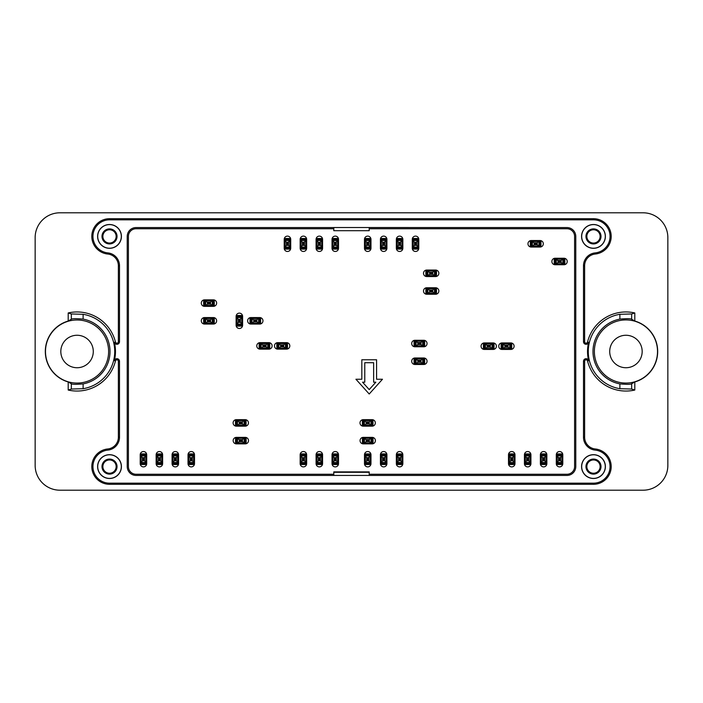 <?xml version="1.0" encoding="UTF-8"?>
<svg xmlns="http://www.w3.org/2000/svg" width="703" height="703" viewBox="0 0 703 703"><rect width="100%" height="100%" fill="white"/><g stroke="black" fill="none" stroke-linecap="round" stroke-linejoin="round"><path stroke-width="1.05" d="M333.793 475.439L136.074 475.439A8.849 8.849 0 0 1 127.225 466.59L127.225 236.41A8.849 8.849 0 0 1 136.074 227.561L333.793 227.561L333.793 230.689L369.207 230.689L369.207 227.535L566.926 227.561A8.849 8.849 0 0 1 575.775 236.41L575.775 466.59A8.849 8.849 0 0 1 566.926 475.439L369.207 475.439L369.207 471.898L333.793 471.898L333.793 475.439L369.207 475.439M566.926 227.561L369.233 227.561M642.173 351.5A16.231 16.231 0 0 1 617.832 365.56A16.231 16.231 0 0 1 617.832 337.44A16.231 16.231 0 0 1 642.173 351.5M657.516 351.5A31.573 31.573 0 0 0 627.893 319.988A31.573 31.573 0 0 0 594.615 347.616A31.573 31.573 0 0 0 620.143 382.529A31.573 31.573 0 0 0 657.516 351.5M93.288 351.5A16.231 16.231 0 0 1 68.938 365.56A16.231 16.231 0 0 1 68.938 337.44A16.231 16.231 0 0 1 93.288 351.5M108.622 351.5A31.573 31.573 0 0 0 46.047 345.586A31.573 31.573 0 0 0 68.244 381.817A31.573 31.573 0 0 0 108.622 351.5M109.519 459.947A6.643 6.643 0 0 1 116.153 466.59A6.643 6.643 0 0 1 109.519 473.233A6.643 6.643 0 0 1 102.875 466.59A6.643 6.643 0 0 1 109.519 459.947M109.519 229.767A6.643 6.643 0 0 1 116.153 236.41A6.643 6.643 0 0 1 109.519 243.053A6.643 6.643 0 0 1 102.875 236.41A6.643 6.643 0 0 1 109.519 229.767M593.481 229.767A6.643 6.643 0 0 1 600.125 236.41A6.643 6.643 0 0 1 593.481 243.053A6.643 6.643 0 0 1 586.847 236.41A6.643 6.643 0 0 1 593.481 229.767M593.481 459.947A6.643 6.643 0 0 1 600.125 466.59A6.643 6.643 0 0 1 593.481 473.233A6.643 6.643 0 0 1 586.847 466.59A6.643 6.643 0 0 1 593.481 459.947M109.519 459.068A7.522 7.522 0 0 1 116.03 470.351A7.522 7.522 0 0 1 102.998 470.351A7.522 7.522 0 0 1 109.519 459.068M109.519 228.888A7.522 7.522 0 0 1 116.03 240.171A7.522 7.522 0 0 1 102.998 240.171A7.522 7.522 0 0 1 109.519 228.888M593.481 228.888A7.522 7.522 0 0 1 600.002 240.171A7.522 7.522 0 0 1 586.97 240.171A7.522 7.522 0 0 1 593.481 228.888M593.481 459.068A7.522 7.522 0 0 1 600.002 470.351A7.522 7.522 0 0 1 586.97 470.351A7.522 7.522 0 0 1 593.481 459.068M97.708 466.59A11.802 11.802 0 0 0 115.415 476.81A11.802 11.802 0 0 0 115.415 456.37A11.802 11.802 0 0 0 97.708 466.59M97.708 236.41A11.802 11.802 0 0 0 115.415 246.63A11.802 11.802 0 0 0 115.415 226.19A11.802 11.802 0 0 0 97.708 236.41M581.68 236.41A11.802 11.802 0 0 0 599.387 246.63A11.802 11.802 0 0 0 599.387 226.19A11.802 11.802 0 0 0 581.68 236.41M581.68 466.59A11.802 11.802 0 0 0 599.387 476.81A11.802 11.802 0 0 0 599.387 456.37A11.802 11.802 0 0 0 581.68 466.59M97.612 466.59A11.907 11.907 0 0 0 115.468 476.898A11.907 11.907 0 0 0 115.468 456.282A11.907 11.907 0 0 0 97.612 466.59M97.612 236.41A11.907 11.907 0 0 0 115.468 246.718A11.907 11.907 0 0 0 115.468 226.102A11.907 11.907 0 0 0 97.612 236.41M581.574 236.41A11.907 11.907 0 0 0 599.439 246.718A11.907 11.907 0 0 0 599.439 226.102A11.907 11.907 0 0 0 581.574 236.41M581.574 466.59A11.907 11.907 0 0 0 599.439 476.898A11.907 11.907 0 0 0 599.439 456.282A11.907 11.907 0 0 0 581.574 466.59M595.142 450.096A12.935 12.935 0 0 1 583.499 437.231L583.499 361.289A2.61 2.61 0 0 1 588.639 360.665A38.419 38.419 0 0 1 588.639 342.335A2.61 2.61 0 0 1 583.499 341.711L583.499 265.769A12.935 12.935 0 0 1 595.142 252.904A16.582 16.582 0 0 0 610.037 235.584A16.582 16.582 0 0 0 593.481 219.828L109.519 219.828A16.582 16.582 0 0 0 92.963 235.584A16.582 16.582 0 0 0 107.858 252.904A12.935 12.935 0 0 1 119.501 265.769L119.501 341.711A2.61 2.61 0 0 1 114.361 342.335A38.419 38.419 0 0 1 114.361 360.665A2.61 2.61 0 0 1 119.501 361.289L119.501 437.231A12.935 12.935 0 0 1 107.858 450.096A16.582 16.582 0 0 0 92.963 467.416A16.582 16.582 0 0 0 109.519 483.172L593.481 483.172A16.582 16.582 0 0 0 610.037 467.416A16.582 16.582 0 0 0 595.142 450.096L595.256 448.971A17.707 17.707 0 0 1 611.171 467.477A17.707 17.707 0 0 1 593.481 484.297L109.519 484.297A17.707 17.707 0 0 1 91.829 467.477A17.707 17.707 0 0 1 107.744 448.971A11.802 11.802 0 0 0 118.368 437.231L118.368 361.289A1.476 1.476 0 0 0 115.459 360.938A39.544 39.544 0 0 1 68.2 390.042L71.328 389.049L71.328 383.759C72.312 384.479 76.24 384.523 83.112 383.9L83.112 388.697L71.328 389.049M588.639 360.665L587.541 360.938A1.476 1.476 0 0 0 584.632 361.289L584.632 437.231A11.802 11.802 0 0 0 595.256 448.971M595.142 252.904L595.256 254.029A11.802 11.802 0 0 0 584.632 265.769L584.632 341.711A1.476 1.476 0 0 0 587.541 342.062A39.544 39.544 0 0 1 634.8 312.958L631.672 313.951L631.672 319.241C630.688 318.521 626.76 318.477 619.888 319.1L619.888 314.303L631.672 313.951M595.256 254.029A17.707 17.707 0 0 0 611.171 235.523A17.707 17.707 0 0 0 593.481 218.703L109.519 218.703A17.707 17.707 0 0 0 91.829 235.523A17.707 17.707 0 0 0 107.744 254.029A11.802 11.802 0 0 1 118.368 265.769L118.368 341.711A1.476 1.476 0 0 1 115.459 342.062A39.544 39.544 0 0 0 68.2 312.958L71.328 313.951L83.112 314.303A37.69 37.69 0 0 1 83.112 388.697M59.94 490.202A24.79 24.79 0 0 1 35.15 465.412L35.15 237.588A24.79 24.79 0 0 1 59.94 212.798L643.06 212.798A24.79 24.79 0 0 1 667.85 237.588L667.85 465.412A24.79 24.79 0 0 1 643.06 490.202L59.94 490.202M587.541 360.938A39.544 39.544 0 0 0 634.8 390.042L631.672 389.049L619.888 388.697A37.69 37.69 0 0 1 619.888 314.303M631.672 319.241L634.8 321.034L634.8 312.958M68.2 312.958L68.2 321.034A31.723 31.723 0 0 0 68.2 381.966L68.2 390.042M634.8 390.042L634.8 381.966A31.723 31.723 0 0 0 634.8 321.034M634.8 381.966L631.672 383.759L631.672 389.049M619.888 388.697L619.888 383.9C626.751 384.523 630.679 384.479 631.672 383.759M619.888 383.9A32.962 32.962 0 0 1 619.888 319.1M68.2 321.034L71.328 319.241L71.328 313.951M83.112 314.303L83.112 319.1C76.249 318.477 72.321 318.521 71.328 319.241M83.112 319.1A32.962 32.962 0 0 1 83.112 383.9M71.328 383.759L68.2 381.966M369.207 230.689L333.793 230.689M369.207 227.535L333.793 227.535M364.778 362.713L364.778 382.195L362.555 382.195L369.207 389.585L375.859 382.195L373.636 382.195L373.636 362.713L364.778 362.713M376.58 359.76L361.825 359.76L361.825 379.242L355.929 379.242L369.207 393.996L382.485 379.242L376.58 379.242L376.58 359.76M300.155 454.788L300.155 463.637A3.243 3.243 0 0 0 303.397 466.889A3.243 3.243 0 0 0 306.649 463.637L306.649 454.788A3.243 3.243 0 0 0 303.397 451.537A3.243 3.243 0 0 0 300.155 454.788M332.027 454.788L332.027 463.637A3.243 3.243 0 0 0 335.269 466.889A3.243 3.243 0 0 0 338.512 463.637L338.512 454.788A3.243 3.243 0 0 0 335.269 451.537A3.243 3.243 0 0 0 332.027 454.788M380.42 454.788L380.42 463.637A3.243 3.243 0 0 0 383.662 466.889A3.243 3.243 0 0 0 386.914 463.637L386.914 454.788A3.243 3.243 0 0 0 383.662 451.537A3.243 3.243 0 0 0 380.42 454.788M508.497 454.788L508.497 463.637A3.243 3.243 0 0 0 511.74 466.889A3.243 3.243 0 0 0 514.983 463.637L514.983 454.788A3.243 3.243 0 0 0 511.74 451.537A3.243 3.243 0 0 0 508.497 454.788M540.37 454.788L540.37 463.637A3.243 3.243 0 0 0 543.612 466.889A3.243 3.243 0 0 0 546.855 463.637L546.855 454.788A3.243 3.243 0 0 0 543.612 451.537A3.243 3.243 0 0 0 540.37 454.788M556.301 454.788L556.301 463.637A3.243 3.243 0 0 0 559.544 466.889A3.243 3.243 0 0 0 562.795 463.637L562.795 454.788A3.243 3.243 0 0 0 559.544 451.537A3.243 3.243 0 0 0 556.301 454.788M555.124 264.741L563.973 264.741A3.243 3.243 0 0 0 567.224 261.49A3.243 3.243 0 0 0 563.973 258.247L555.124 258.247A3.243 3.243 0 0 0 551.873 261.49A3.243 3.243 0 0 0 555.124 264.741M531.213 247.034L540.071 247.034A3.243 3.243 0 0 0 543.314 243.792A3.243 3.243 0 0 0 540.071 240.54L531.213 240.54A3.243 3.243 0 0 0 527.971 243.792A3.243 3.243 0 0 0 531.213 247.034M396.351 239.363L396.351 248.212A3.243 3.243 0 0 0 399.603 251.463A3.243 3.243 0 0 0 402.845 248.212L402.845 239.363A3.243 3.243 0 0 0 399.603 236.111A3.243 3.243 0 0 0 396.351 239.363M364.488 239.363L364.488 248.212A3.243 3.243 0 0 0 367.731 251.463A3.243 3.243 0 0 0 370.973 248.212L370.973 239.363A3.243 3.243 0 0 0 367.731 236.111A3.243 3.243 0 0 0 364.488 239.363M316.086 239.363L316.086 248.212A3.243 3.243 0 0 0 319.338 251.463A3.243 3.243 0 0 0 322.58 248.212L322.58 239.363A3.243 3.243 0 0 0 319.338 236.111A3.243 3.243 0 0 0 316.086 239.363M204.538 306.35L213.396 306.35A3.243 3.243 0 0 0 216.638 303.107A3.243 3.243 0 0 0 213.396 299.856L204.538 299.856A3.243 3.243 0 0 0 201.295 303.107A3.243 3.243 0 0 0 204.538 306.35M204.538 324.057L213.396 324.057A3.243 3.243 0 0 0 216.638 320.805A3.243 3.243 0 0 0 213.396 317.563L204.538 317.563A3.243 3.243 0 0 0 201.295 320.805A3.243 3.243 0 0 0 204.538 324.057M277.72 342.651A3.243 3.243 0 0 0 274.478 345.894A3.243 3.243 0 0 0 277.72 349.136L286.578 349.136A3.243 3.243 0 0 0 289.821 345.894A3.243 3.243 0 0 0 286.578 342.651L277.72 342.651M260.022 349.136L268.871 349.136A3.243 3.243 0 0 0 272.114 345.894A3.243 3.243 0 0 0 268.871 342.651L260.022 342.651A3.243 3.243 0 0 0 256.771 345.894A3.243 3.243 0 0 0 260.022 349.136M414.946 364.488L423.804 364.488A3.243 3.243 0 0 0 427.046 361.237A3.243 3.243 0 0 0 423.804 357.994L414.946 357.994A3.243 3.243 0 0 0 411.703 361.237A3.243 3.243 0 0 0 414.946 364.488M502.004 342.941A3.243 3.243 0 0 0 498.752 346.192A3.243 3.243 0 0 0 502.004 349.435L510.853 349.435A3.243 3.243 0 0 0 514.104 346.192A3.243 3.243 0 0 0 510.853 342.941L502.004 342.941M484.297 349.435L493.146 349.435A3.243 3.243 0 0 0 496.397 346.192A3.243 3.243 0 0 0 493.146 342.941L484.297 342.941A3.243 3.243 0 0 0 481.054 346.192A3.243 3.243 0 0 0 484.297 349.435M426.747 294.249L435.605 294.249A3.243 3.243 0 0 0 438.848 291.007A3.243 3.243 0 0 0 435.605 287.755L426.747 287.755A3.243 3.243 0 0 0 423.505 291.007A3.243 3.243 0 0 0 426.747 294.249M426.747 276.543L435.605 276.543A3.243 3.243 0 0 0 438.848 273.3A3.243 3.243 0 0 0 435.605 270.049L426.747 270.049A3.243 3.243 0 0 0 423.505 273.3A3.243 3.243 0 0 0 426.747 276.543M363.302 443.865L372.159 443.865A3.243 3.243 0 0 0 375.402 440.623A3.243 3.243 0 0 0 372.159 437.371L363.302 437.371A3.243 3.243 0 0 0 360.059 440.623A3.243 3.243 0 0 0 363.302 443.865M363.249 426.159L372.098 426.159A3.243 3.243 0 0 0 375.34 422.916A3.243 3.243 0 0 0 372.098 419.665L363.249 419.665A3.243 3.243 0 0 0 359.998 422.916A3.243 3.243 0 0 0 363.249 426.159M414.946 346.781L423.804 346.781A3.243 3.243 0 0 0 427.046 343.53A3.243 3.243 0 0 0 423.804 340.287L414.946 340.287A3.243 3.243 0 0 0 411.703 343.53A3.243 3.243 0 0 0 414.946 346.781M236.41 443.865L245.259 443.865A3.243 3.243 0 0 0 248.511 440.623A3.243 3.243 0 0 0 245.259 437.371L236.41 437.371A3.243 3.243 0 0 0 233.168 440.623A3.243 3.243 0 0 0 236.41 443.865M236.349 426.159L245.206 426.159A3.243 3.243 0 0 0 248.449 422.916A3.243 3.243 0 0 0 245.206 419.665L236.349 419.665A3.243 3.243 0 0 0 233.106 422.916A3.243 3.243 0 0 0 236.349 426.159M250.874 317.563A3.243 3.243 0 0 0 247.623 320.805A3.243 3.243 0 0 0 250.874 324.057L259.723 324.057A3.243 3.243 0 0 0 262.966 320.805A3.243 3.243 0 0 0 259.723 317.563L250.874 317.563M236.111 325.234A3.243 3.243 0 0 0 239.363 328.486A3.243 3.243 0 0 0 242.605 325.234L242.605 316.385A3.243 3.243 0 0 0 239.363 313.134A3.243 3.243 0 0 0 236.111 316.385L236.111 325.234M284.214 239.363L284.214 248.212A3.243 3.243 0 0 0 287.465 251.463A3.243 3.243 0 0 0 290.708 248.212L290.708 239.363A3.243 3.243 0 0 0 287.465 236.111A3.243 3.243 0 0 0 284.214 239.363M300.155 239.363L300.155 248.212A3.243 3.243 0 0 0 303.397 251.463A3.243 3.243 0 0 0 306.649 248.212L306.649 239.363A3.243 3.243 0 0 0 303.397 236.111A3.243 3.243 0 0 0 300.155 239.363M332.027 239.363L332.027 248.212A3.243 3.243 0 0 0 335.269 251.463A3.243 3.243 0 0 0 338.512 248.212L338.512 239.363A3.243 3.243 0 0 0 335.269 236.111A3.243 3.243 0 0 0 332.027 239.363M380.42 239.363L380.42 248.212A3.243 3.243 0 0 0 383.662 251.463A3.243 3.243 0 0 0 386.914 248.212L386.914 239.363A3.243 3.243 0 0 0 383.662 236.111A3.243 3.243 0 0 0 380.42 239.363M412.292 239.363L412.292 248.212A3.243 3.243 0 0 0 415.535 251.463A3.243 3.243 0 0 0 418.786 248.212L418.786 239.363A3.243 3.243 0 0 0 415.535 236.111A3.243 3.243 0 0 0 412.292 239.363M524.429 454.788L524.429 463.637A3.243 3.243 0 0 0 527.681 466.889A3.243 3.243 0 0 0 530.923 463.637L530.923 454.788A3.243 3.243 0 0 0 527.681 451.537A3.243 3.243 0 0 0 524.429 454.788M396.351 454.788L396.351 463.637A3.243 3.243 0 0 0 399.603 466.889A3.243 3.243 0 0 0 402.845 463.637L402.845 454.788A3.243 3.243 0 0 0 399.603 451.537A3.243 3.243 0 0 0 396.351 454.788M364.488 454.788L364.488 463.637A3.243 3.243 0 0 0 367.731 466.889A3.243 3.243 0 0 0 370.973 463.637L370.973 454.788A3.243 3.243 0 0 0 367.731 451.537A3.243 3.243 0 0 0 364.488 454.788M316.086 454.788L316.086 463.637A3.243 3.243 0 0 0 319.338 466.889A3.243 3.243 0 0 0 322.58 463.637L322.58 454.788A3.243 3.243 0 0 0 319.338 451.537A3.243 3.243 0 0 0 316.086 454.788M188.017 454.788L188.017 463.637A3.243 3.243 0 0 0 191.26 466.889A3.243 3.243 0 0 0 194.503 463.637L194.503 454.788A3.243 3.243 0 0 0 191.26 451.537A3.243 3.243 0 0 0 188.017 454.788M172.077 454.788L172.077 463.637A3.243 3.243 0 0 0 175.319 466.889A3.243 3.243 0 0 0 178.571 463.637L178.571 454.788A3.243 3.243 0 0 0 175.319 451.537A3.243 3.243 0 0 0 172.077 454.788M156.145 454.788L156.145 463.637A3.243 3.243 0 0 0 159.388 466.889A3.243 3.243 0 0 0 162.63 463.637L162.63 454.788A3.243 3.243 0 0 0 159.388 451.537A3.243 3.243 0 0 0 156.145 454.788M140.205 454.788L140.205 463.637A3.243 3.243 0 0 0 143.456 466.889A3.243 3.243 0 0 0 146.699 463.637L146.699 454.788A3.243 3.243 0 0 0 143.456 451.537A3.243 3.243 0 0 0 140.205 454.788M333.793 228.739L136.074 228.739A7.671 7.671 0 0 0 128.403 236.41L128.403 466.59A7.671 7.671 0 0 0 136.074 474.261L333.793 474.261M369.207 474.261L566.926 474.261A7.671 7.671 0 0 0 574.597 466.59L574.597 236.41A7.671 7.671 0 0 0 566.926 228.739L369.207 228.739M511.151 343.829L511.74 343.829L511.74 348.547L511.151 348.547L511.151 343.829L509.376 343.829L508.023 345.182L508.023 347.194L509.737 348.547L509.737 343.829M509.737 348.547L511.151 348.547M502.707 348.547L502.707 343.829L501.116 343.829L501.116 348.547L509.376 348.547M502.707 343.829L509.376 343.829M503.48 343.829L504.956 345.753L504.833 347.194L503.48 348.547M503.12 348.547L503.12 343.829M493.444 343.829L494.033 343.829L494.033 348.547L493.444 348.547L493.444 343.829L491.669 343.829L490.316 345.182L490.316 347.194L492.03 348.547L492.03 343.829M492.03 348.547L493.444 348.547M485 348.547L485 343.829L483.409 343.829L483.409 348.547L491.669 348.547M485 343.829L491.669 343.829M485.773 343.829L487.249 345.753L487.126 347.194L485.773 348.547M485.421 348.547L485.421 343.829M435.895 288.643L436.493 288.643L436.493 293.362L435.895 293.362L435.895 288.643L434.129 288.643L432.767 290.005L432.767 292.009L434.48 293.362L434.48 288.643M434.48 293.362L435.895 293.362M427.45 293.362L427.45 288.643L425.869 288.643L425.869 293.362L434.129 293.362M427.45 288.643L434.129 288.643M428.224 288.643L429.7 290.567L429.586 292.009L428.224 293.362M427.872 293.362L427.872 288.643M435.895 270.936L436.493 270.936L436.493 275.655L435.895 275.655L435.895 270.936L434.129 270.936L432.767 272.298L432.767 274.302L434.48 275.655L434.48 270.936M434.48 275.655L435.895 275.655M427.45 275.655L427.45 270.936L425.869 270.936L425.869 275.655L434.129 275.655M427.45 270.936L434.129 270.936M428.224 270.936L429.7 272.869L429.586 274.302L428.224 275.655M427.872 275.655L427.872 270.936M372.449 438.259L373.038 438.259L373.038 442.978L372.449 442.978L372.449 438.259L370.683 438.259L369.321 439.621L369.321 441.625L371.035 442.978L371.035 438.259M371.035 442.978L372.449 442.978M364.005 442.978L364.005 438.259L362.423 438.259L362.423 442.978L370.683 442.978M364.005 438.259L370.683 438.259M364.778 438.259L366.254 440.192L366.14 441.625L364.778 442.978M364.426 442.978L364.426 438.259M372.397 420.552L372.985 420.552L372.985 425.28L372.397 425.28L372.397 420.552L370.622 420.552L369.268 421.914L369.268 423.918L370.973 425.28L370.973 420.552M370.973 425.28L372.397 425.28M363.943 425.28L363.943 420.552L362.361 420.552L362.361 425.28L370.622 425.28M363.943 420.552L370.622 420.552M364.716 420.552L366.193 422.485L366.078 423.918L364.716 425.28M364.365 425.28L364.365 420.552M424.094 358.882L424.682 358.882L424.682 363.6L424.094 363.6L424.094 358.882L422.327 358.882L420.965 360.235L420.965 362.238L422.679 363.6L422.679 358.882M422.679 363.6L424.094 363.6M415.649 363.6L415.649 358.882L414.058 358.882L414.058 363.6L422.327 363.6M415.649 358.882L422.327 358.882M416.422 358.882L417.898 360.806L417.784 362.238L416.422 363.6M416.071 363.6L416.071 358.882M424.094 341.175L424.682 341.175L424.682 345.894L424.094 345.894L424.094 341.175L422.327 341.175L420.965 342.528L420.965 344.532L422.679 345.894L422.679 341.175M422.679 345.894L424.094 345.894M415.649 345.894L415.649 341.175L414.058 341.175L414.058 345.894L422.327 345.894M415.649 341.175L422.327 341.175M416.422 341.175L417.898 343.099L417.784 344.532L416.422 345.894M416.071 345.894L416.071 341.175M286.877 343.53L287.465 343.53L287.465 348.257L286.877 348.257L286.877 343.53L285.102 343.53L283.74 344.892L283.74 346.895L285.453 348.257L285.453 343.53M285.453 348.257L286.877 348.257M278.423 348.257L278.423 343.53L276.841 343.53L276.841 348.257L285.102 348.257M278.423 343.53L285.102 343.53M279.196 343.53L280.673 345.463L280.559 346.895L279.196 348.257M278.845 348.257L278.845 343.53M269.17 343.53L269.759 343.53L269.759 348.257L269.17 348.257L269.17 343.53L267.395 343.53L266.042 344.892L266.042 346.895L267.746 348.257L267.746 343.53M267.746 348.257L269.17 348.257M260.716 348.257L260.716 343.53L259.135 343.53L259.135 348.257L267.395 348.257M260.716 343.53L267.395 343.53M261.49 343.53L262.966 345.463L262.852 346.895L261.49 348.257M261.138 348.257L261.138 343.53M245.558 438.259L246.147 438.259L246.147 442.978L245.558 442.978L245.558 438.259L243.792 438.259L242.43 439.621L242.43 441.625L244.143 442.978L244.143 438.259M244.143 442.978L245.558 442.978M237.113 442.978L237.113 438.259L235.523 438.259L235.523 442.978L243.792 442.978M237.113 438.259L243.792 438.259M237.886 438.259L239.363 440.192L239.24 441.625L237.886 442.978M237.535 442.978L237.535 438.259M245.496 420.552L246.085 420.552L246.085 425.28L245.496 425.28L245.496 420.552L243.73 420.552L242.368 421.914L242.368 423.918L244.082 425.28L244.082 420.552M244.082 425.28L245.496 425.28M237.052 425.28L237.052 420.552L235.47 420.552L235.47 425.28L243.73 425.28M237.052 420.552L243.73 420.552M237.825 420.552L239.301 422.485L239.187 423.918L237.825 425.28M237.473 425.28L237.473 420.552M260.022 318.45L260.611 318.45L260.611 323.169L260.022 323.169L260.022 318.45L258.247 318.45L256.885 319.803L256.885 321.816L258.599 323.169L258.599 318.45M258.599 323.169L260.022 323.169M251.569 323.169L251.569 318.45L249.987 318.45L249.987 323.169L258.247 323.169M251.569 318.45L258.247 318.45M252.342 318.45L253.818 320.375L253.704 321.816L252.342 323.169M251.99 323.169L251.99 318.45M241.718 325.533L241.718 326.122L236.999 326.122L236.999 325.533L241.718 325.533L241.718 323.758L240.364 322.405L238.361 322.405L236.999 324.118L241.718 324.118M236.999 324.118L236.999 325.533M236.999 317.088L241.718 317.088L241.718 315.498L236.999 315.498L236.999 323.758M241.718 317.088L241.718 323.758M241.718 317.861L239.793 319.338L238.361 319.215L236.999 317.861M236.999 317.501L241.718 317.501M213.686 318.45L214.274 318.45L214.274 323.169L213.686 323.169L213.686 318.45L211.919 318.45L210.557 319.803L210.557 321.816L212.271 323.169L212.271 318.45M212.271 323.169L213.686 323.169M205.241 323.169L205.241 318.45L203.65 318.45L203.65 323.169L211.919 323.169M205.241 318.45L211.919 318.45M206.014 318.45L207.49 320.375L207.376 321.816L206.014 323.169M205.663 323.169L205.663 318.45M213.686 300.743L214.274 300.743L214.274 305.462L213.686 305.462L213.686 300.743L211.919 300.743L210.557 302.097L210.557 304.109L212.271 305.462L212.271 300.743M212.271 305.462L213.686 305.462M205.241 305.462L205.241 300.743L203.65 300.743L203.65 305.462L211.919 305.462M205.241 300.743L211.919 300.743M206.014 300.743L207.49 302.668L207.376 304.109L206.014 305.462M205.663 305.462L205.663 300.743M289.821 248.511L289.821 249.099L285.102 249.099L285.102 248.511L289.821 248.511L289.821 246.735L288.467 245.382L286.464 245.382L285.102 247.096L289.821 247.096M285.102 247.096L285.102 248.511M285.102 240.066L289.821 240.066L289.821 238.475L285.102 238.475L285.102 246.735M289.821 240.066L289.821 246.735M289.821 240.839L287.896 242.315L286.464 242.192L285.102 240.839M285.102 240.479L289.821 240.479M305.761 248.511L305.761 249.099L301.033 249.099L301.033 248.511L305.761 248.511L305.761 246.735L304.399 245.382L302.395 245.382L301.033 247.096L305.761 247.096M301.033 247.096L301.033 248.511M301.033 240.066L305.761 240.066L305.761 238.475L301.033 238.475L301.033 246.735M305.761 240.066L305.761 246.735M305.761 240.839L303.828 242.315L302.395 242.192L301.033 240.839M301.033 240.479L305.761 240.479M321.693 248.511L321.693 249.099L316.974 249.099L316.974 248.511L321.693 248.511L321.693 246.735L320.34 245.382L318.327 245.382L316.974 247.096L321.693 247.096M316.974 247.096L316.974 248.511M316.974 240.066L321.693 240.066L321.693 238.475L316.974 238.475L316.974 246.735M321.693 240.066L321.693 246.735M321.693 240.839L319.768 242.315L318.327 242.192L316.974 240.839M316.974 240.479L321.693 240.479M337.633 248.511L337.633 249.099L332.906 249.099L332.906 248.511L337.633 248.511L337.633 246.735L336.271 245.382L334.268 245.382L332.906 247.096L337.633 247.096M332.906 247.096L332.906 248.511M332.906 240.066L337.633 240.066L337.633 238.475L332.906 238.475L332.906 246.735M337.633 240.066L337.633 246.735M337.633 240.839L335.7 242.315L334.268 242.192L332.906 240.839M332.906 240.479L337.633 240.479M370.094 248.511L370.094 249.099L365.367 249.099L365.367 248.511L370.094 248.511L370.094 246.735L368.732 245.382L366.729 245.382L365.367 247.096L370.094 247.096M365.367 247.096L365.367 248.511M365.367 240.066L370.094 240.066L370.094 238.475L365.367 238.475L365.367 246.735M370.094 240.066L370.094 246.735M370.094 240.839L368.161 242.315L366.729 242.192L365.367 240.839M365.367 240.479L370.094 240.479M386.026 248.511L386.026 249.099L381.307 249.099L381.307 248.511L386.026 248.511L386.026 246.735L384.673 245.382L382.66 245.382L381.307 247.096L386.026 247.096M381.307 247.096L381.307 248.511M381.307 240.066L386.026 240.066L386.026 238.475L381.307 238.475L381.307 246.735M386.026 240.066L386.026 246.735M386.026 240.839L384.102 242.315L382.66 242.192L381.307 240.839M381.307 240.479L386.026 240.479M401.967 248.511L401.967 249.099L397.239 249.099L397.239 248.511L401.967 248.511L401.967 246.735L400.605 245.382L398.601 245.382L397.239 247.096L401.967 247.096M397.239 247.096L397.239 248.511M397.239 240.066L401.967 240.066L401.967 238.475L397.239 238.475L397.239 246.735M401.967 240.066L401.967 246.735M401.967 240.839L400.033 242.315L398.601 242.192L397.239 240.839M397.239 240.479L401.967 240.479M417.898 248.511L417.898 249.099L413.179 249.099L413.179 248.511L417.898 248.511L417.898 246.735L416.536 245.382L414.533 245.382L413.179 247.096L417.898 247.096M413.179 247.096L413.179 248.511M413.179 240.066L417.898 240.066L417.898 238.475L413.179 238.475L413.179 246.735M417.898 240.066L417.898 246.735M417.898 240.839L415.974 242.315L414.533 242.192L413.179 240.839M413.179 240.479L417.898 240.479M540.37 241.428L540.959 241.428L540.959 246.147L540.37 246.147L540.37 241.428L538.595 241.428L537.233 242.781L537.233 244.793L538.946 246.147L538.946 241.428M538.946 246.147L540.37 246.147M531.916 246.147L531.916 241.428L530.334 241.428L530.334 246.147L538.595 246.147M531.916 241.428L538.595 241.428M532.689 241.428L534.166 243.352L534.052 244.793L532.689 246.147M532.338 246.147L532.338 241.428M564.272 259.135L564.861 259.135L564.861 263.853L564.272 263.853L564.272 259.135L562.497 259.135L561.143 260.488L561.143 262.5L562.848 263.853L562.848 259.135M562.848 263.853L564.272 263.853M555.818 263.853L555.818 259.135L554.236 259.135L554.236 263.853L562.497 263.853M555.818 259.135L562.497 259.135M556.6 259.135L558.068 261.059L557.954 262.5L556.6 263.853M556.24 263.853L556.24 259.135M561.908 463.936L561.908 464.525L557.189 464.525L557.189 463.936L561.908 463.936L561.908 462.161L560.546 460.808L558.542 460.808L557.189 462.521L561.908 462.521M557.189 462.521L557.189 463.936M557.189 455.491L561.908 455.491L561.908 453.901L557.189 453.901L557.189 462.161M561.908 455.491L561.908 462.161M561.908 456.265L559.983 457.741L558.542 457.618L557.189 456.265M557.189 455.904L561.908 455.904M545.976 463.936L545.976 464.525L541.248 464.525L541.248 463.936L545.976 463.936L545.976 462.161L544.614 460.808L542.611 460.808L541.248 462.521L545.976 462.521M541.248 462.521L541.248 463.936M541.248 455.491L545.976 455.491L545.976 453.901L541.248 453.901L541.248 462.161M545.976 455.491L545.976 462.161M545.976 456.265L544.043 457.741L542.611 457.618L541.248 456.265M541.248 455.904L545.976 455.904M530.036 463.936L530.036 464.525L525.317 464.525L525.317 463.936L530.036 463.936L530.036 462.161L528.682 460.808L526.67 460.808L525.317 462.521L530.036 462.521M525.317 462.521L525.317 463.936M525.317 455.491L530.036 455.491L530.036 453.901L525.317 453.901L525.317 462.161M530.036 455.491L530.036 462.161M530.036 456.265L528.111 457.741L526.67 457.618L525.317 456.265M525.317 455.904L530.036 455.904M514.104 463.936L514.104 464.525L509.376 464.525L509.376 463.936L514.104 463.936L514.104 462.161L512.742 460.808L510.738 460.808L509.376 462.521L514.104 462.521M509.376 462.521L509.376 463.936M509.376 455.491L514.104 455.491L514.104 453.901L509.376 453.901L509.376 462.161M514.104 455.491L514.104 462.161M514.104 456.265L512.171 457.741L510.738 457.618L509.376 456.265M509.376 455.904L514.104 455.904M401.967 463.936L401.967 464.525L397.239 464.525L397.239 463.936L401.967 463.936L401.967 462.161L400.605 460.808L398.601 460.808L397.239 462.521L401.967 462.521M397.239 462.521L397.239 463.936M397.239 455.491L401.967 455.491L401.967 453.901L397.239 453.901L397.239 462.161M401.967 455.491L401.967 462.161M401.967 456.265L400.033 457.741L398.601 457.618L397.239 456.265M397.239 455.904L401.967 455.904M386.026 463.936L386.026 464.525L381.307 464.525L381.307 463.936L386.026 463.936L386.026 462.161L384.673 460.808L382.66 460.808L381.307 462.521L386.026 462.521M381.307 462.521L381.307 463.936M381.307 455.491L386.026 455.491L386.026 453.901L381.307 453.901L381.307 462.161M386.026 455.491L386.026 462.161M386.026 456.265L384.102 457.741L382.66 457.618L381.307 456.265M381.307 455.904L386.026 455.904M370.094 463.936L370.094 464.525L365.367 464.525L365.367 463.936L370.094 463.936L370.094 462.161L368.732 460.808L366.729 460.808L365.367 462.521L370.094 462.521M365.367 462.521L365.367 463.936M365.367 455.491L370.094 455.491L370.094 453.901L365.367 453.901L365.367 462.161M370.094 455.491L370.094 462.161M370.094 456.265L368.161 457.741L366.729 457.618L365.367 456.265M365.367 455.904L370.094 455.904M337.633 463.936L337.633 464.525L332.906 464.525L332.906 463.936L337.633 463.936L337.633 462.161L336.271 460.808L334.268 460.808L332.906 462.521L337.633 462.521M332.906 462.521L332.906 463.936M332.906 455.491L337.633 455.491L337.633 453.901L332.906 453.901L332.906 462.161M337.633 455.491L337.633 462.161M337.633 456.265L335.7 457.741L334.268 457.618L332.906 456.265M332.906 455.904L337.633 455.904M321.693 463.936L321.693 464.525L316.974 464.525L316.974 463.936L321.693 463.936L321.693 462.161L320.34 460.808L318.327 460.808L316.974 462.521L321.693 462.521M316.974 462.521L316.974 463.936M316.974 455.491L321.693 455.491L321.693 453.901L316.974 453.901L316.974 462.161M321.693 455.491L321.693 462.161M321.693 456.265L319.768 457.741L318.327 457.618L316.974 456.265M316.974 455.904L321.693 455.904M305.761 463.936L305.761 464.525L301.033 464.525L301.033 463.936L305.761 463.936L305.761 462.161L304.399 460.808L302.395 460.808L301.033 462.521L305.761 462.521M301.033 462.521L301.033 463.936M301.033 455.491L305.761 455.491L305.761 453.901L301.033 453.901L301.033 462.161M305.761 455.491L305.761 462.161M305.761 456.265L303.828 457.741L302.395 457.618L301.033 456.265M301.033 455.904L305.761 455.904M193.624 463.936L193.624 464.525L188.896 464.525L188.896 463.936L193.624 463.936L193.624 462.161L192.262 460.808L190.258 460.808L188.896 462.521L193.624 462.521M188.896 462.521L188.896 463.936M188.896 455.491L193.624 455.491L193.624 453.901L188.896 453.901L188.896 462.161M193.624 455.491L193.624 462.161M193.624 456.265L191.691 457.741L190.258 457.618L188.896 456.265M188.896 455.904L193.624 455.904M177.683 463.936L177.683 464.525L172.964 464.525L172.964 463.936L177.683 463.936L177.683 462.161L176.33 460.808L174.318 460.808L172.964 462.521L177.683 462.521M172.964 462.521L172.964 463.936M172.964 455.491L177.683 455.491L177.683 453.901L172.964 453.901L172.964 462.161M177.683 455.491L177.683 462.161M177.683 456.265L175.759 457.741L174.318 457.618L172.964 456.265M172.964 455.904L177.683 455.904M161.752 463.936L161.752 464.525L157.024 464.525L157.024 463.936L161.752 463.936L161.752 462.161L160.389 460.808L158.386 460.808L157.024 462.521L161.752 462.521M157.024 462.521L157.024 463.936M157.024 455.491L161.752 455.491L161.752 453.901L157.024 453.901L157.024 462.161M161.752 455.491L161.752 462.161M161.752 456.265L159.818 457.741L158.386 457.618L157.024 456.265M157.024 455.904L161.752 455.904M145.811 463.936L145.811 464.525L141.092 464.525L141.092 463.936L145.811 463.936L145.811 462.161L144.458 460.808L142.454 460.808L141.092 462.521L145.811 462.521M141.092 462.521L141.092 463.936M141.092 455.491L145.811 455.491L145.811 453.901L141.092 453.901L141.092 462.161M145.811 455.491L145.811 462.161M145.811 456.265L143.887 457.741L142.454 457.618L141.092 456.265M141.092 455.904L145.811 455.904M369.207 472.302L333.793 472.302M593.481 483.172L593.481 484.297M583.499 437.231L584.632 437.231M583.499 361.289L584.632 361.289M583.499 341.711L584.632 341.711M588.639 342.335L587.541 342.062M583.499 265.769L584.632 265.769M593.481 219.828L593.481 218.703M109.519 219.828L109.519 218.703M107.858 252.904L107.744 254.029M119.501 265.769L118.368 265.769M119.501 341.711L118.368 341.711M114.361 342.335L115.459 342.062M114.361 360.665L115.459 360.938M119.501 361.289L118.368 361.289M119.501 437.231L118.368 437.231M107.858 450.096L107.744 448.971M109.519 483.172L109.519 484.297M504.833 345.182L508.023 345.182M504.956 345.753L507.909 345.753M504.956 346.623L507.909 346.623M504.833 347.194L508.023 347.194M510.158 348.547L510.158 343.829M487.126 345.182L490.316 345.182M487.249 345.753L490.202 345.753M487.249 346.623L490.202 346.623M487.126 347.194L490.316 347.194M492.452 348.547L492.452 343.829M429.586 290.005L432.767 290.005M429.7 290.567L432.653 290.567M429.7 291.437L432.653 291.437M429.586 292.009L432.767 292.009M434.902 293.362L434.902 288.643M429.586 272.298L432.767 272.298M429.7 272.869L432.653 272.869M429.7 273.731L432.653 273.731M429.586 274.302L432.767 274.302M434.902 275.655L434.902 270.936M366.14 439.621L369.321 439.621M366.254 440.192L369.207 440.192M366.254 441.053L369.207 441.053M366.14 441.625L369.321 441.625M371.456 442.978L371.456 438.259M366.078 421.914L369.268 421.914M366.193 422.485L369.145 422.485M366.193 423.347L369.145 423.347M366.078 423.918L369.268 423.918M371.395 425.28L371.395 420.552M417.784 360.235L420.965 360.235M417.898 360.806L420.851 360.806M417.898 361.667L420.851 361.667M417.784 362.238L420.965 362.238M423.101 363.6L423.101 358.882M417.784 342.528L420.965 342.528M417.898 343.099L420.851 343.099M417.898 343.96L420.851 343.96M417.784 344.532L420.965 344.532M423.101 345.894L423.101 341.175M280.559 344.892L283.74 344.892M280.673 345.463L283.625 345.463M280.673 346.324L283.625 346.324M280.559 346.895L283.74 346.895M285.875 348.257L285.875 343.53M262.852 344.892L266.042 344.892M262.966 345.463L265.919 345.463M262.966 346.324L265.919 346.324M262.852 346.895L266.042 346.895M268.168 348.257L268.168 343.53M239.24 439.621L242.43 439.621M239.363 440.192L242.315 440.192M239.363 441.053L242.315 441.053M239.24 441.625L242.43 441.625M244.565 442.978L244.565 438.259M239.187 421.914L242.368 421.914M239.301 422.485L242.254 422.485M239.301 423.347L242.254 423.347M239.187 423.918L242.368 423.918M244.503 425.28L244.503 420.552M253.704 319.803L256.885 319.803M253.818 320.375L256.771 320.375M253.818 321.245L256.771 321.245M253.704 321.816L256.885 321.816M259.02 323.169L259.02 318.45M240.364 319.215L240.364 322.405M239.793 319.338L239.793 322.282M238.932 319.338L238.932 322.282M238.361 319.215L238.361 322.405M236.999 324.531L241.718 324.531M207.376 319.803L210.557 319.803M207.49 320.375L210.443 320.375M207.49 321.245L210.443 321.245M207.376 321.816L210.557 321.816M212.693 323.169L212.693 318.45M207.376 302.097L210.557 302.097M207.49 302.668L210.443 302.668M207.49 303.538L210.443 303.538M207.376 304.109L210.557 304.109M212.693 305.462L212.693 300.743M288.467 242.192L288.467 245.382M287.896 242.315L287.896 245.259M287.026 242.315L287.026 245.259M286.464 242.192L286.464 245.382M285.102 247.509L289.821 247.509M304.399 242.192L304.399 245.382M303.828 242.315L303.828 245.259M302.967 242.315L302.967 245.259M302.395 242.192L302.395 245.382M301.033 247.509L305.761 247.509M320.34 242.192L320.34 245.382M319.768 242.315L319.768 245.259M318.898 242.315L318.898 245.259M318.327 242.192L318.327 245.382M316.974 247.509L321.693 247.509M336.271 242.192L336.271 245.382M335.7 242.315L335.7 245.259M334.839 242.315L334.839 245.259M334.268 242.192L334.268 245.382M332.906 247.509L337.633 247.509M368.732 242.192L368.732 245.382M368.161 242.315L368.161 245.259M367.3 242.315L367.3 245.259M366.729 242.192L366.729 245.382M365.367 247.509L370.094 247.509M384.673 242.192L384.673 245.382M384.102 242.315L384.102 245.259M383.232 242.315L383.232 245.259M382.66 242.192L382.66 245.382M381.307 247.509L386.026 247.509M400.605 242.192L400.605 245.382M400.033 242.315L400.033 245.259M399.172 242.315L399.172 245.259M398.601 242.192L398.601 245.382M397.239 247.509L401.967 247.509M416.536 242.192L416.536 245.382M415.974 242.315L415.974 245.259M415.104 242.315L415.104 245.259M414.533 242.192L414.533 245.382M413.179 247.509L417.898 247.509M534.052 242.781L537.233 242.781M534.166 243.352L537.118 243.352M534.166 244.222L537.118 244.222M534.052 244.793L537.233 244.793M539.368 246.147L539.368 241.428M557.954 260.488L561.143 260.488M558.068 261.059L561.02 261.059M558.068 261.929L561.02 261.929M557.954 262.5L561.143 262.5M563.27 263.853L563.27 259.135M560.546 457.618L560.546 460.808M559.983 457.741L559.983 460.685M559.113 457.741L559.113 460.685M558.542 457.618L558.542 460.808M557.189 462.934L561.908 462.934M544.614 457.618L544.614 460.808M544.043 457.741L544.043 460.685M543.182 457.741L543.182 460.685M542.611 457.618L542.611 460.808M541.248 462.934L545.976 462.934M528.682 457.618L528.682 460.808M528.111 457.741L528.111 460.685M527.241 457.741L527.241 460.685M526.67 457.618L526.67 460.808M525.317 462.934L530.036 462.934M512.742 457.618L512.742 460.808M512.171 457.741L512.171 460.685M511.309 457.741L511.309 460.685M510.738 457.618L510.738 460.808M509.376 462.934L514.104 462.934M400.605 457.618L400.605 460.808M400.033 457.741L400.033 460.685M399.172 457.741L399.172 460.685M398.601 457.618L398.601 460.808M397.239 462.934L401.967 462.934M384.673 457.618L384.673 460.808M384.102 457.741L384.102 460.685M383.232 457.741L383.232 460.685M382.66 457.618L382.66 460.808M381.307 462.934L386.026 462.934M368.732 457.618L368.732 460.808M368.161 457.741L368.161 460.685M367.3 457.741L367.3 460.685M366.729 457.618L366.729 460.808M365.367 462.934L370.094 462.934M336.271 457.618L336.271 460.808M335.7 457.741L335.7 460.685M334.839 457.741L334.839 460.685M334.268 457.618L334.268 460.808M332.906 462.934L337.633 462.934M320.34 457.618L320.34 460.808M319.768 457.741L319.768 460.685M318.898 457.741L318.898 460.685M318.327 457.618L318.327 460.808M316.974 462.934L321.693 462.934M304.399 457.618L304.399 460.808M303.828 457.741L303.828 460.685M302.967 457.741L302.967 460.685M302.395 457.618L302.395 460.808M301.033 462.934L305.761 462.934M192.262 457.618L192.262 460.808M191.691 457.741L191.691 460.685M190.829 457.741L190.829 460.685M190.258 457.618L190.258 460.808M188.896 462.934L193.624 462.934M176.33 457.618L176.33 460.808M175.759 457.741L175.759 460.685M174.889 457.741L174.889 460.685M174.318 457.618L174.318 460.808M172.964 462.934L177.683 462.934M160.389 457.618L160.389 460.808M159.818 457.741L159.818 460.685M158.957 457.741L158.957 460.685M158.386 457.618L158.386 460.808M157.024 462.934L161.752 462.934M144.458 457.618L144.458 460.808M143.887 457.741L143.887 460.685M143.017 457.741L143.017 460.685M142.454 457.618L142.454 460.808M141.092 462.934L145.811 462.934M501.705 348.547L501.705 343.829M483.998 348.547L483.998 343.829M426.457 293.362L426.457 288.643M426.457 275.655L426.457 270.936M363.012 442.978L363.012 438.259M362.95 425.28L362.95 420.552M414.656 363.6L414.656 358.882M414.656 345.894L414.656 341.175M277.43 348.257L277.43 343.53M259.723 348.257L259.723 343.53M236.111 442.978L236.111 438.259M236.059 425.28L236.059 420.552M250.576 323.169L250.576 318.45M236.999 316.086L241.718 316.086M204.248 323.169L204.248 318.45M204.248 305.462L204.248 300.743M285.102 239.064L289.821 239.064M301.033 239.064L305.761 239.064M316.974 239.064L321.693 239.064M332.906 239.064L337.633 239.064M365.367 239.064L370.094 239.064M381.307 239.064L386.026 239.064M397.239 239.064L401.967 239.064M413.179 239.064L417.898 239.064M530.923 246.147L530.923 241.428M554.825 263.853L554.825 259.135M557.189 454.49L561.908 454.49M541.248 454.49L545.976 454.49M525.317 454.49L530.036 454.49M509.376 454.49L514.104 454.49M397.239 454.49L401.967 454.49M381.307 454.49L386.026 454.49M365.367 454.49L370.094 454.49M332.906 454.49L337.633 454.49M316.974 454.49L321.693 454.49M301.033 454.49L305.761 454.49M188.896 454.49L193.624 454.49M172.964 454.49L177.683 454.49M157.024 454.49L161.752 454.49M141.092 454.49L145.811 454.49"/></g></svg>
